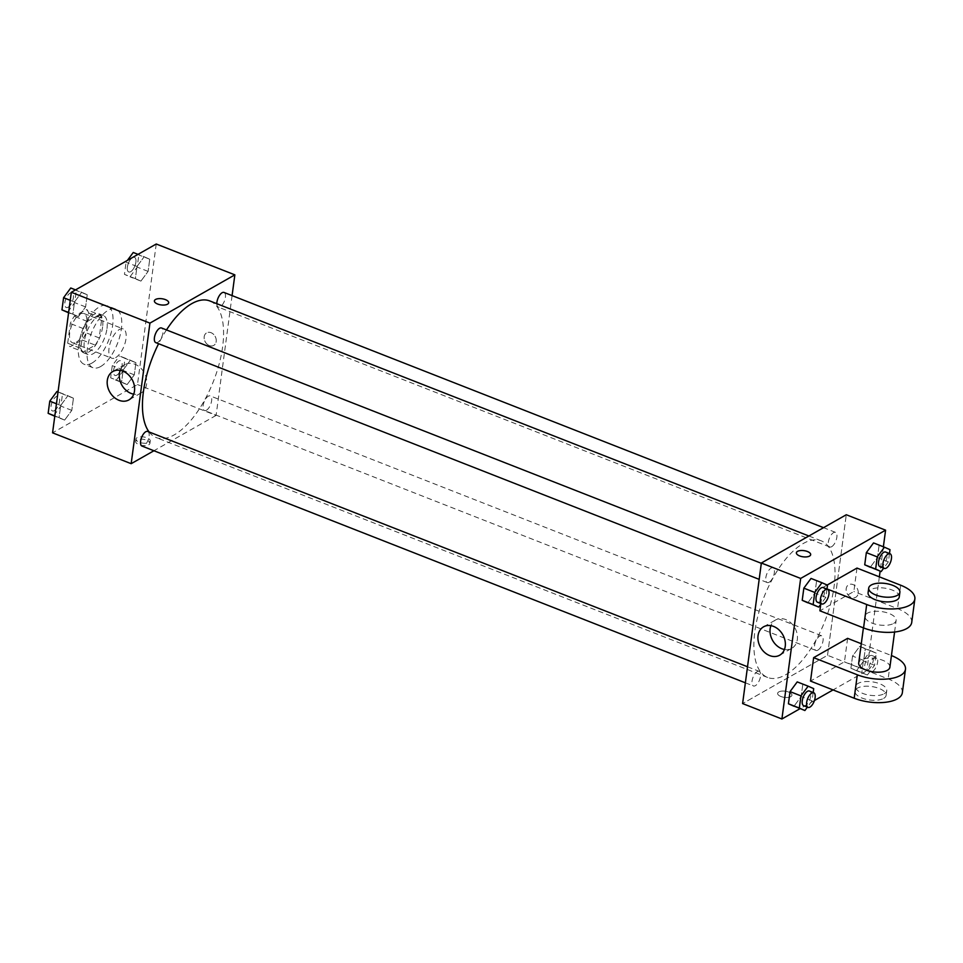 <?xml version="1.0" encoding="UTF-8"?>
<svg xmlns="http://www.w3.org/2000/svg" width="963" height="963" viewBox="0 0 963 963"><rect width="100%" height="100%" fill="white"/><g stroke="black" fill="none" stroke-linecap="round" stroke-linejoin="round"><path stroke-width="0.72" stroke-dasharray="4.82 3.61" d="M115.632 357.622A15.721 7.018 111.4 0 0 125.262 342.395A15.721 7.018 111.4 0 0 123.252 328.925A15.721 7.018 111.4 0 0 110.974 340.998A15.721 7.018 111.4 0 0 111.756 358.2A15.721 7.018 111.4 0 0 115.632 357.622M76.318 342.202A15.721 7.018 111.4 0 0 85.948 326.975A15.721 7.018 111.4 0 0 83.937 313.505A15.721 7.018 111.4 0 0 71.671 325.578A15.721 7.018 111.4 0 0 72.454 342.78A15.721 7.018 111.4 0 0 76.318 342.202M67.687 343.237L70.311 323.508A20.295 9.052 111.4 0 1 74.271 316.297L86.189 309.532A20.295 9.052 111.4 0 1 88.716 313.047L86.08 332.777A20.295 9.052 111.4 0 1 82.12 339.987L70.203 346.752A20.295 9.052 111.4 0 1 67.687 343.237L80.784 348.377L83.42 328.648L70.311 323.508M88.716 313.047L101.813 318.187L99.177 337.917L86.08 332.777M82.12 339.987L95.229 345.127L83.312 351.892L70.203 346.752M95.229 345.127A20.295 9.052 111.4 0 0 99.177 337.917M101.813 318.187A20.295 9.052 111.4 0 0 99.285 314.672L86.189 309.532M83.42 328.648A20.295 9.052 111.4 0 1 87.368 321.437L99.285 314.672M80.784 348.377A20.295 9.052 111.4 0 0 83.312 351.892M102.62 326.842A20.969 9.353 -68.6 0 1 83.637 352.795A20.969 9.353 -68.6 0 1 82.589 329.864A20.969 9.353 -68.6 0 1 98.96 313.757A20.969 9.353 -68.6 0 1 102.62 326.842M106.989 328.564A20.969 9.353 111.4 0 0 103.33 315.479A20.969 9.353 111.4 0 0 86.959 331.573A20.969 9.353 111.4 0 0 88.006 354.516A20.969 9.353 111.4 0 0 93.17 353.734A20.969 9.353 111.4 0 0 106.989 328.564M87.368 321.437L74.271 316.297M91.918 363.111A31.454 14.024 111.4 0 0 111.178 332.656A31.454 14.024 111.4 0 0 107.158 305.716A31.454 14.024 111.4 0 0 82.601 329.876A31.454 14.024 111.4 0 0 84.178 364.279A31.454 14.024 111.4 0 0 91.918 363.111M100.646 366.53A31.454 14.024 111.4 0 0 119.918 336.087A31.454 14.024 111.4 0 0 115.885 309.147A31.454 14.024 111.4 0 0 91.341 333.294A31.454 14.024 111.4 0 0 92.917 367.697A31.454 14.024 111.4 0 0 100.646 366.53M144.173 256.76L149.734 259.228L148.109 271.397L140.923 281.1L135.374 278.644L136.999 266.462L144.173 256.76L149.734 259.228L148.109 271.397L140.923 281.1L135.374 278.644L136.999 266.462L144.173 256.76L138.034 254.352M81.674 292.283L87.236 294.75L85.611 306.92L78.424 316.634L72.875 314.167L74.5 301.997L81.674 292.283L87.236 294.75L85.611 306.92L78.424 316.634L72.875 314.167L74.5 301.997L81.674 292.283L75.535 289.875M156.235 244.012L137.48 384.562L52.568 432.832M130.378 360.21L135.927 362.678L134.302 374.848L127.128 384.562L121.567 382.094L123.192 369.912L130.378 360.21L135.927 362.678L134.302 374.848L127.128 384.562L121.567 382.094L123.192 369.912L130.378 360.21L119.46 355.925L125.009 358.392L123.384 370.562L116.21 380.277L110.649 377.809L112.274 365.639L119.46 355.925M67.879 395.733L73.429 398.201L71.804 410.382L64.629 420.085L59.068 417.617L60.693 405.447L67.879 395.733L73.429 398.201L71.804 410.382L64.629 420.085L59.068 417.617L60.693 405.447L67.879 395.733L58.033 391.881M232.083 295.617L216.097 415.414L137.48 384.562M209.332 345.573A7.21 5.646 -119.6 0 0 213.75 345.404A7.21 5.646 -119.6 0 0 215.098 336.34A7.21 5.646 -119.6 0 0 206.624 332.861A7.21 5.646 -119.6 0 0 204.3 339.373A7.21 5.646 -119.6 0 0 209.332 345.573A7.21 5.646 -119.6 0 0 213.75 345.404A7.21 5.646 -119.6 0 0 215.098 336.34A7.21 5.646 -119.6 0 0 206.624 332.873A7.21 5.646 -119.6 0 0 204.3 339.373A7.21 5.646 -119.6 0 0 209.32 345.573M149.096 431.966A73.381 32.73 111.4 0 0 156.211 437.575A73.381 32.73 111.4 0 0 174.267 434.855A73.381 32.73 111.4 0 0 219.203 363.809A73.381 32.73 111.4 0 0 209.814 300.95M166.479 329.924A73.381 32.73 111.4 0 0 158.594 343.719M216.097 415.414L153.911 450.756M155.789 342.623A7.86 3.503 111.4 0 0 157.727 342.334A7.86 3.503 111.4 0 0 162.542 334.715A7.86 3.503 111.4 0 0 161.531 327.986M216.819 303.694A7.86 3.503 111.4 0 0 218.288 307.101A7.86 3.503 111.4 0 0 220.226 306.8A7.86 3.503 111.4 0 0 225.041 299.192A7.86 3.503 111.4 0 0 224.042 292.451M206.419 410.25A7.86 3.503 111.4 0 0 211.246 402.642A7.86 3.503 111.4 0 0 210.235 395.913A7.86 3.503 111.4 0 0 204.096 401.944A7.86 3.503 111.4 0 0 204.493 410.551A7.86 3.503 111.4 0 0 206.419 410.25M147.736 431.436A7.86 3.503 -68.6 0 1 148.121 440.031A7.86 3.503 -68.6 0 1 141.994 446.074M148.784 444.75A7.21 3.118 7.6 0 0 149.927 443.353A7.21 3.118 7.6 0 0 143.198 439.309A7.21 3.118 7.6 0 0 135.639 441.439A7.21 3.118 7.6 0 0 140.562 445.135A7.21 3.118 7.6 0 0 148.784 444.75M149.096 442.39A7.21 3.118 7.6 0 0 150.24 440.994A7.21 3.118 7.6 0 0 143.511 436.949A7.21 3.118 7.6 0 0 135.952 439.08A7.21 3.118 7.6 0 0 140.875 442.775A7.21 3.118 7.6 0 0 149.096 442.39M168.681 302.791L168.681 302.791A7.21 3.118 -172.4 0 1 161.122 304.934A7.21 3.118 -172.4 0 1 154.393 300.889L154.393 300.889M120.182 370.346A16.323 12.796 60.4 0 1 124.925 364.628A16.323 12.796 60.4 0 1 144.113 372.5A16.323 12.796 60.4 0 1 141.055 393A16.323 12.796 60.4 0 1 133.713 394.156M785.688 674.75A73.381 32.73 111.4 0 0 830.636 603.705A73.381 32.73 111.4 0 0 821.246 540.845A73.381 32.73 111.4 0 0 763.972 597.204A73.381 32.73 111.4 0 0 767.643 677.471A73.381 32.73 111.4 0 0 785.688 674.75M757.231 671.62A7.86 3.503 -68.6 0 1 759.169 671.331A7.86 3.503 -68.6 0 1 759.554 679.926A7.86 3.503 -68.6 0 1 753.415 685.969A7.86 3.503 -68.6 0 1 752.416 679.228A7.86 3.503 -68.6 0 1 757.231 671.62M831.659 546.695A7.86 3.503 111.4 0 0 836.474 539.087A7.86 3.503 111.4 0 0 835.463 532.346A7.86 3.503 111.4 0 0 829.336 538.389A7.86 3.503 111.4 0 0 829.721 546.984A7.86 3.503 111.4 0 0 831.659 546.695M817.852 650.145A7.86 3.503 111.4 0 0 822.667 642.538A7.86 3.503 111.4 0 0 821.668 635.797A7.86 3.503 111.4 0 0 815.529 641.84A7.86 3.503 111.4 0 0 815.926 650.434A7.86 3.503 111.4 0 0 817.852 650.145M769.16 582.218A7.86 3.503 111.4 0 0 773.975 574.61A7.86 3.503 111.4 0 0 772.964 567.869A7.86 3.503 111.4 0 0 766.825 573.912A7.86 3.503 111.4 0 0 767.222 582.519A7.86 3.503 111.4 0 0 769.16 582.218M827.53 655.297L846.284 514.748L827.53 655.297L742.605 703.568L827.53 655.297L866.832 670.717L833.043 689.929M56.949 391.459L62.511 393.915L60.886 406.097L53.711 415.799M54.397 410.659A7.86 3.503 111.4 0 0 59.212 403.04A7.86 3.503 111.4 0 0 58.201 396.311A7.86 3.503 111.4 0 0 52.062 402.341A7.86 3.503 111.4 0 0 52.459 410.948A7.86 3.503 111.4 0 0 54.397 410.659M73.429 398.201L62.511 393.915M71.804 410.382L60.886 406.097M64.629 420.085L54.783 416.221M59.068 417.617L54.819 415.956M60.693 405.447L56.444 403.774M54.361 410.647A7.86 3.503 111.4 0 0 59.176 403.028A7.86 3.503 111.4 0 0 58.165 396.299A7.86 3.503 111.4 0 0 52.026 402.329A7.86 3.503 111.4 0 0 52.423 410.936A7.86 3.503 111.4 0 0 54.361 410.647M70.756 287.997L76.318 290.465L74.693 302.647L67.506 312.349M68.192 307.209A7.86 3.503 111.4 0 0 73.007 299.589A7.86 3.503 111.4 0 0 72.008 292.86A7.86 3.503 111.4 0 0 65.869 298.891A7.86 3.503 111.4 0 0 66.266 307.498A7.86 3.503 111.4 0 0 68.192 307.209M87.236 294.75L76.318 290.465M85.611 306.92L74.693 302.647M78.424 316.634L68.59 312.77M72.875 314.167L68.626 312.494M74.5 301.997L70.251 300.324M68.156 307.185A7.86 3.503 111.4 0 0 72.983 299.577A7.86 3.503 111.4 0 0 71.972 292.848A7.86 3.503 111.4 0 0 65.833 298.879A7.86 3.503 111.4 0 0 66.23 307.486A7.86 3.503 111.4 0 0 68.156 307.185M116.896 375.125A7.86 3.503 111.4 0 0 121.711 367.517A7.86 3.503 111.4 0 0 120.7 360.776A7.86 3.503 111.4 0 0 114.561 366.819A7.86 3.503 111.4 0 0 114.958 375.426A7.86 3.503 111.4 0 0 116.896 375.125M135.927 362.678L125.009 358.392M134.302 374.848L123.384 370.562M127.128 384.562L116.21 380.277M121.567 382.094L110.649 377.809M123.192 369.912L112.274 365.639M116.86 375.113A7.86 3.503 111.4 0 0 121.675 367.505A7.86 3.503 111.4 0 0 120.664 360.764A7.86 3.503 111.4 0 0 114.537 366.807A7.86 3.503 111.4 0 0 114.922 375.401A7.86 3.503 111.4 0 0 116.86 375.113M133.255 252.475L138.816 254.942L137.191 267.112L130.005 276.826L124.456 274.359L126.081 262.189L127.393 260.407M130.691 271.674A7.86 3.503 111.4 0 0 135.518 264.067A7.86 3.503 111.4 0 0 134.507 257.326A7.86 3.503 111.4 0 0 128.368 263.368A7.86 3.503 111.4 0 0 128.765 271.963A7.86 3.503 111.4 0 0 130.691 271.674A7.86 3.503 111.4 0 0 135.482 264.055A7.86 3.503 111.4 0 0 134.471 257.314A7.86 3.503 111.4 0 0 128.332 263.356A7.86 3.503 111.4 0 0 128.729 271.951A7.86 3.503 111.4 0 0 130.667 271.662M149.734 259.228L138.816 254.942M148.109 271.397L137.191 267.112M140.923 281.1L130.005 276.826M135.374 278.644L124.456 274.359M136.999 266.462L126.081 262.189M813.181 692.517L812.074 700.811L807.391 707.143M803.648 705.674A7.86 3.503 111.4 0 0 805.574 705.373A7.86 3.503 111.4 0 0 810.389 697.766A7.86 3.503 111.4 0 0 809.389 691.037M813.699 688.641L797.22 681.9L802.781 684.356L801.156 696.538L793.969 706.24L801.156 696.538L812.074 700.811M826.988 589.067L825.881 597.361L821.198 603.693M817.443 602.224A7.86 3.503 111.4 0 0 819.381 601.923A7.86 3.503 111.4 0 0 824.196 594.315A7.86 3.503 111.4 0 0 823.196 587.574M827.506 585.191L811.027 578.438L816.588 580.906L814.963 593.088L807.776 602.79L814.963 593.088L825.881 597.361M870.636 650.651L876.198 653.119L874.573 665.289L867.398 675.003L861.837 672.535L863.462 660.353L870.636 650.651L859.718 646.366L865.28 648.833L863.655 661.003L856.48 670.717L850.919 668.25L852.544 656.08L859.718 646.366L865.28 648.833L863.655 661.003L856.48 670.717L850.919 668.25L852.544 656.08L859.718 646.366M868.084 669.851A7.86 3.503 111.4 0 0 872.899 662.243A7.86 3.503 111.4 0 0 871.888 655.502A7.86 3.503 111.4 0 0 865.749 661.545A7.86 3.503 111.4 0 0 866.146 670.14A7.86 3.503 111.4 0 0 868.084 669.851M876.198 653.119L865.28 648.833M874.573 665.289L863.655 661.003M867.398 675.003L856.48 670.717M861.837 672.535L850.919 668.25M863.462 660.353L852.544 656.08M872.442 671.56A7.86 3.503 111.4 0 0 877.257 663.952A7.86 3.503 111.4 0 0 876.258 657.223A7.86 3.503 111.4 0 0 870.119 663.254A7.86 3.503 111.4 0 0 870.516 671.861A7.86 3.503 111.4 0 0 872.442 671.56M889.487 553.544L888.38 561.838L883.697 568.158M879.953 566.689A7.86 3.503 111.4 0 0 881.879 566.4A7.86 3.503 111.4 0 0 886.694 558.793A7.86 3.503 111.4 0 0 885.695 552.052M890.005 549.668L873.525 542.915L879.087 545.383L877.462 557.553L870.275 567.267L877.462 557.553L888.38 561.838M788.673 692.072A7.21 3.118 -172.4 0 1 791.923 695.238A7.21 3.118 -172.4 0 1 784.376 697.368A7.21 3.118 -172.4 0 1 777.635 693.324A7.21 3.118 -172.4 0 1 788.673 692.072A7.21 3.118 7.6 0 0 777.635 693.324A7.21 3.118 7.6 0 0 784.376 697.368A7.21 3.118 7.6 0 0 791.923 695.238A7.21 3.118 7.6 0 0 788.673 692.072M814.457 700.498L800.109 708.648M784.448 649.471A16.323 12.796 -119.6 0 0 791.791 648.316A16.323 12.796 -119.6 0 0 797.063 633.594A16.323 12.796 -119.6 0 0 785.676 619.546A16.323 12.796 -119.6 0 0 775.66 619.943A16.323 12.796 -119.6 0 0 770.918 625.661M796.389 552.774L796.389 552.774A7.21 3.118 7.6 0 0 799.651 555.94A7.21 3.118 7.6 0 0 810.677 554.676L810.677 554.676M858.189 593.377A7.21 5.646 -119.6 0 0 855.325 586.01A7.21 5.646 -119.6 0 0 848.632 584.758A7.21 5.646 -119.6 0 0 847.284 593.81A7.21 5.646 -119.6 0 0 855.746 597.289A7.21 5.646 -119.6 0 0 858.189 593.377A7.21 5.646 60.4 0 1 855.746 597.289A7.21 5.646 60.4 0 1 847.271 593.81A7.21 5.646 60.4 0 1 848.62 584.758A7.21 5.646 60.4 0 1 855.325 586.01A7.21 5.646 60.4 0 1 858.189 593.377M883.372 546.779L880.122 571.119M879.363 576.849L866.832 670.717M879.087 545.383L877.462 557.553M816.588 580.906L814.963 593.088M802.781 684.356L801.156 696.538M856.986 568.074L853.856 591.499L819.886 610.807M827.145 585.035L823.016 587.382L820.765 604.283M847.609 638.349L844.479 661.774L810.509 681.082M889.884 667.215A15.721 6.801 7.6 0 0 875.198 658.403A15.721 6.801 7.6 0 0 858.707 663.062M861.295 643.717L891.281 655.49A31.454 13.59 -172.4 0 1 891.437 655.55M893.652 623.422A15.721 6.801 7.6 0 0 896.132 620.365A15.721 6.801 7.6 0 0 881.446 611.553A15.721 6.801 7.6 0 0 864.967 616.212A15.721 6.801 7.6 0 0 875.692 624.265A15.721 6.801 7.6 0 0 893.652 623.422M911.72 622.447A31.454 13.59 7.6 0 0 897.528 608.628L853.856 591.499M884.275 693.709A15.721 6.801 7.6 0 0 886.754 690.652A15.721 6.801 7.6 0 0 872.069 681.828A15.721 6.801 7.6 0 0 855.589 686.487A15.721 6.801 7.6 0 0 866.315 694.552A15.721 6.801 7.6 0 0 884.275 693.709M902.343 692.722A31.454 13.59 7.6 0 0 888.151 678.915L844.479 661.774M883.649 698.392A15.721 6.801 7.6 0 0 886.129 695.334A15.721 6.801 7.6 0 0 871.443 686.511A15.721 6.801 7.6 0 0 854.963 691.169A15.721 6.801 7.6 0 0 865.689 699.234A15.721 6.801 7.6 0 0 883.649 698.392M899.261 596.94A15.721 6.801 7.6 0 0 888.536 588.875A15.721 6.801 7.6 0 0 870.576 589.717A15.721 6.801 7.6 0 0 868.084 592.775M823.016 587.382L827 588.947M891.281 655.49L888.151 678.915M900.658 585.203L897.528 608.628M72.454 342.78L111.756 358.2M83.937 313.505L123.252 328.925M103.33 315.479L98.96 313.757M88.006 354.516L83.637 352.795M115.885 309.147L107.158 305.716M92.917 367.697L84.178 364.279M135.952 439.08L135.639 441.439M150.24 440.994L149.927 443.353M124.925 364.628L112.84 371.501M141.055 393L128.97 399.874M821.246 540.845L808.896 535.994M767.643 677.471L156.211 437.575M745.374 682.815L753.415 685.969M747.517 666.757L759.169 671.331M835.463 532.346L823.546 527.664M829.721 546.984L218.288 307.101M821.668 635.797L210.235 395.913M815.926 650.434L204.493 410.551M772.964 567.869L761.324 563.307M767.222 582.519L759.181 579.353M876.258 657.223L871.888 655.502M870.516 671.861L866.146 670.14M779.705 655.189L791.791 648.316M763.575 626.817L775.66 619.943M894.579 632.041L896.132 620.365M863.402 627.876L864.967 616.212M886.129 695.334L886.754 690.652M854.963 691.169L855.589 686.487"/><path stroke-width="1.44" d="M153.911 450.756L131.173 463.685L52.568 432.832L71.322 292.283L156.235 244.012L234.852 274.852L232.083 295.617M808.896 535.994L209.814 300.95A73.381 32.73 111.4 0 0 166.479 329.924M158.594 343.719A73.381 32.73 111.4 0 0 149.096 431.966M131.173 463.685L149.927 323.123L234.852 274.852M761.324 563.307L161.531 327.986A7.86 3.503 111.4 0 0 155.404 334.017A7.86 3.503 111.4 0 0 155.789 342.623L759.181 579.353M823.546 527.664L224.042 292.451A7.86 3.503 111.4 0 0 219.359 295.617A7.86 3.503 111.4 0 0 216.819 303.694M745.374 682.815L141.994 446.074A7.86 3.503 -68.6 0 1 140.983 439.345A7.86 3.503 -68.6 0 1 145.798 431.725A7.86 3.503 -68.6 0 1 147.736 431.436L747.517 666.757M149.927 323.123L71.322 292.283M118.955 400.283A16.323 12.796 60.4 0 1 107.567 386.223A16.323 12.796 60.4 0 1 112.84 371.501A16.323 12.796 60.4 0 1 132.015 379.374A16.323 12.796 60.4 0 1 128.97 399.874A16.323 12.796 60.4 0 1 118.955 400.283M154.393 300.889A7.21 3.118 -172.4 0 1 155.537 299.481A7.21 3.118 -172.4 0 1 163.758 299.096A7.21 3.118 -172.4 0 1 168.681 302.791A7.21 3.118 -172.4 0 1 161.122 304.922A7.21 3.118 -172.4 0 1 154.393 300.889A7.21 3.118 -172.4 0 1 155.537 299.481A7.21 3.118 -172.4 0 1 163.758 299.096A7.21 3.118 -172.4 0 1 168.681 302.791M133.713 394.156A16.323 12.796 60.4 0 1 131.052 393.41A16.323 12.796 60.4 0 1 120.182 370.346M800.109 708.648L781.908 718.988L742.605 703.568L761.36 563.006L846.284 514.748L885.587 530.168L883.372 546.779M54.783 416.221L48.15 413.332L49.775 401.162L56.949 391.459L58.033 391.881M54.819 415.956L48.15 413.332M56.444 403.774L49.775 401.162M68.59 312.77L61.957 309.881L63.582 297.711L70.756 287.997L75.535 289.875M68.626 312.494L61.957 309.881M70.251 300.324L63.582 297.711M127.393 260.407L133.255 252.475L138.034 254.352M807.391 707.143L804.887 710.525L799.338 708.058L800.963 695.888L808.138 686.174L813.699 688.641L813.181 692.517M813.759 692.746L809.389 691.037A7.86 3.503 111.4 0 0 803.25 697.068A7.86 3.503 111.4 0 0 803.648 705.674L808.017 707.384A7.86 3.503 111.4 0 0 809.943 707.095A7.86 3.503 111.4 0 0 814.758 699.475A7.86 3.503 111.4 0 0 813.759 692.746A7.86 3.503 111.4 0 0 807.62 698.789A7.86 3.503 111.4 0 0 808.017 707.384M808.138 686.174L797.22 681.9L790.045 691.603L797.22 681.9M804.887 710.525L788.42 703.772L790.045 691.603L800.963 695.888M799.338 708.058L788.42 703.772L790.045 691.603M821.198 603.693L818.694 607.075L813.133 604.608L814.758 592.438L821.945 582.723L827.506 585.191L826.988 589.067M827.554 589.296L823.196 587.574A7.86 3.503 111.4 0 0 817.057 593.617A7.86 3.503 111.4 0 0 817.443 602.224L821.812 603.933A7.86 3.503 111.4 0 0 823.75 603.645A7.86 3.503 111.4 0 0 828.565 596.025A7.86 3.503 111.4 0 0 827.554 589.296A7.86 3.503 111.4 0 0 821.427 595.327A7.86 3.503 111.4 0 0 821.812 603.933M821.945 582.723L811.027 578.438L803.84 588.152L811.027 578.438M818.694 607.075L802.215 600.322L803.84 588.152L814.758 592.438M813.133 604.608L802.215 600.322L803.84 588.152M883.697 568.158L881.193 571.541L875.644 569.085L877.269 556.903L884.443 547.201L890.005 549.668L889.487 553.544M890.065 553.761L885.695 552.052A7.86 3.503 111.4 0 0 879.556 558.095A7.86 3.503 111.4 0 0 879.953 566.689L884.311 568.411A7.86 3.503 111.4 0 0 886.249 568.11A7.86 3.503 111.4 0 0 891.064 560.502A7.86 3.503 111.4 0 0 890.065 553.761A7.86 3.503 111.4 0 0 883.926 559.804A7.86 3.503 111.4 0 0 884.311 568.411M884.443 547.201L873.525 542.915L866.351 552.618L873.525 542.915M881.193 571.541L864.726 564.8L866.351 552.618L877.269 556.903M875.644 569.085L864.726 564.8L866.351 552.618M833.043 689.929L814.457 700.498M773.578 626.419A16.323 12.796 60.4 0 1 784.977 640.467A16.323 12.796 60.4 0 1 779.705 655.189A16.323 12.796 60.4 0 1 760.517 647.329A16.323 12.796 60.4 0 1 763.575 626.817A16.323 12.796 60.4 0 1 773.578 626.419M781.908 718.988L800.662 578.438L761.36 563.006L846.284 514.748M742.605 703.568L761.36 563.006M770.918 625.661A16.323 12.796 -119.6 0 0 784.448 649.471M799.651 555.94A7.21 3.118 -172.4 0 1 796.389 552.774A7.21 3.118 -172.4 0 1 803.949 550.631A7.21 3.118 -172.4 0 1 810.677 554.676A7.21 3.118 -172.4 0 1 799.651 555.94M800.662 578.438L885.587 530.168M810.677 554.676A7.21 3.118 7.6 0 0 803.949 550.643A7.21 3.118 7.6 0 0 796.389 552.774M880.122 571.119L879.363 576.849M870.275 567.267L864.726 564.8M807.776 602.79L802.215 600.322M793.969 706.24L788.42 703.772M820.765 604.283L819.886 610.807L863.57 627.936A31.454 13.59 7.6 0 0 911.72 622.447L914.85 599.022A31.454 13.59 7.6 0 0 900.658 585.203L856.986 568.074L827.145 585.035M861.295 643.717L847.609 638.349L813.639 657.657L810.509 681.082L854.193 698.223A31.454 13.59 7.6 0 0 902.343 692.722L905.473 669.297A31.454 13.59 -172.4 0 1 857.311 674.798L854.193 698.223M863.402 627.876L858.707 663.062A15.721 6.801 7.6 0 0 869.445 671.127A15.721 6.801 7.6 0 0 887.405 670.284A15.721 6.801 7.6 0 0 889.884 667.215L894.579 632.041M813.639 657.657L857.311 674.798M891.437 655.55A31.454 13.59 -172.4 0 1 905.473 669.297M868.71 588.092L868.084 592.775A15.721 6.801 7.6 0 0 882.782 601.598A15.721 6.801 7.6 0 0 899.261 596.94L899.887 592.257A15.721 6.801 -172.4 0 1 883.396 596.916A15.721 6.801 -172.4 0 1 868.71 588.092A15.721 6.801 -172.4 0 1 871.202 585.035A15.721 6.801 -172.4 0 1 889.162 584.192A15.721 6.801 -172.4 0 1 899.887 592.257M827 588.947L866.688 604.511A31.454 13.59 7.6 0 0 914.85 599.022M866.688 604.511L863.57 627.936"/></g></svg>
